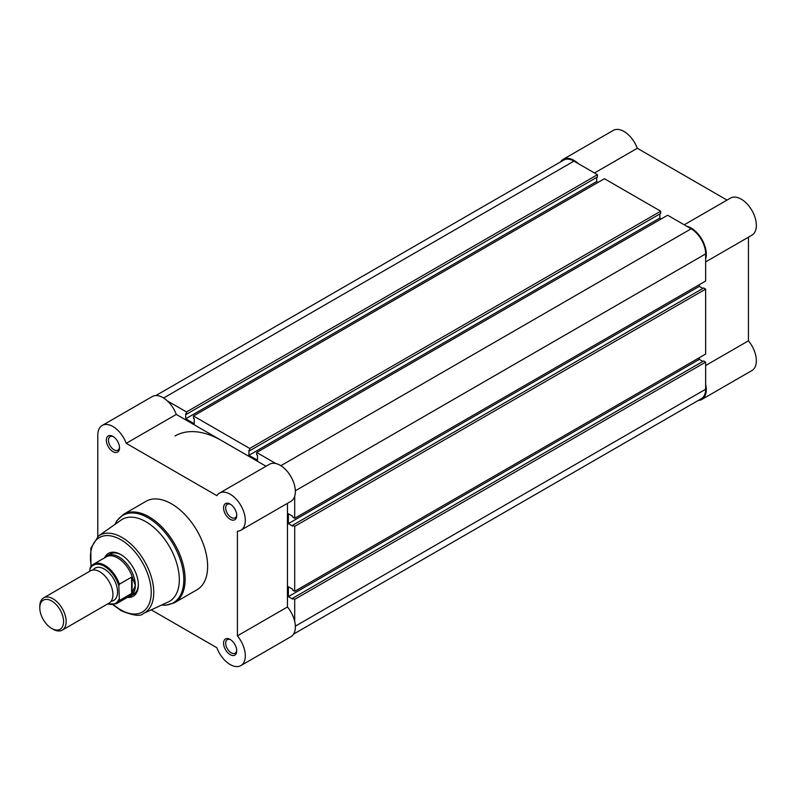 <?xml version="1.0" encoding="UTF-8"?>
<svg xmlns="http://www.w3.org/2000/svg" width="796" height="796" viewBox="0 0 796 796"><rect width="100%" height="100%" fill="white"/><g stroke="black" fill="none" stroke-linecap="round" stroke-linejoin="round"><path stroke-width="1.19" d="M560.563 161.906A21.422 12.368 60 0 1 563.22 159.299A21.422 12.368 60 0 1 573.936 160.364A21.422 12.368 60 0 1 578.354 163.668M563.22 159.299L613.268 130.405A21.422 12.368 60 0 1 623.984 131.459A21.422 12.368 60 0 1 637.288 148.265L727.027 200.085M686.739 226.253A21.422 12.368 60 0 1 691.157 228.044A21.422 12.368 60 0 1 705.644 258.999M684.222 224.8L730.499 198.085A21.422 12.368 60 0 1 741.205 199.139A21.422 12.368 60 0 1 755.205 218.024A21.422 12.368 60 0 1 751.922 235.188L705.644 261.904M705.644 365.533L748.449 340.817L748.449 237.188M748.449 340.817A21.422 12.368 60 0 1 751.922 370.548L701.863 399.443A21.422 12.368 60 0 1 698.281 400.438M705.644 384.16A21.422 12.368 60 0 1 701.863 399.443M594.483 172.981L637.288 148.265M62.287 630.114L109.082 603.099A18.626 10.756 -120 0 0 112.933 594.572A18.626 10.756 -120 0 0 104.803 575.826A18.626 10.756 -120 0 0 90.446 570.841L43.661 597.856A18.626 10.756 60 0 1 58.008 602.841A18.626 10.756 60 0 1 66.148 621.586A18.626 10.756 60 0 1 62.287 630.114A18.626 10.756 60 0 1 52.974 629.198L51.69 628.452A16.816 9.711 -120 0 0 63.581 621.586A16.816 9.711 -120 0 0 51.69 601A16.816 9.711 -120 0 0 39.8 607.865A16.816 9.711 -120 0 0 51.69 628.452M39.8 607.865L39.8 606.383A18.626 10.756 60 0 1 43.661 597.856M111.092 601.269A18.626 10.756 -120 0 0 117.549 591.916A18.626 10.756 -120 0 0 107.858 571.647A18.626 10.756 -120 0 0 93.042 570.006M127.957 597.04A23.283 13.442 -120 0 0 130.504 596.105A23.283 13.442 -120 0 0 135.33 585.448L132.096 593.149L119.39 600.572A22.815 13.174 60 0 1 116.306 603.766L129.121 596.363A22.815 13.174 -120 0 0 132.514 592.572M89.888 569.24L90.416 567.439A22.815 13.174 60 0 1 93.49 564.245A22.815 13.174 60 0 1 119.39 584.174L118.863 585.965A22.069 12.746 -120 0 0 104.376 566.284A22.069 12.746 -120 0 0 89.888 569.24L89.888 571.16M118.863 585.965L119.39 600.572M119.39 584.174L131.639 577.1L132.514 577.727A22.815 13.174 -120 0 0 106.306 556.842L93.49 564.245L90.416 567.439M132.514 577.727L135.33 585.448A23.283 13.442 -120 0 0 125.161 562.016A23.283 13.442 -120 0 0 107.221 555.777A23.283 13.442 -120 0 0 105.132 557.518M132.096 577.06L132.096 593.149M131.639 577.1L131.639 593.498M293.585 634.094L701.405 398.637A20.487 11.831 60 0 0 705.644 389.254L705.644 362.11L294.699 599.368L294.699 621.407M155.867 395.562L563.687 160.105A20.487 11.831 60 0 1 573.936 161.12L163.628 398.01M573.936 161.12L597.448 174.692L186.493 411.95L167.409 400.925M186.493 411.95L186.493 414.238L597.448 176.981L597.448 174.692M596.652 177.428L596.652 181.538L185.707 418.795L185.707 413.781L186.493 414.238M185.707 418.795L194.264 423.741L194.264 418.716L193.478 418.268L193.478 415.98L604.423 178.722L660.67 211.199L249.715 448.456L193.478 415.98M596.652 181.538L598.104 182.374M249.715 448.456L249.715 450.735L660.67 213.477L660.67 211.199M659.874 213.935L659.874 218.044L248.929 455.302L248.929 450.277L249.715 450.735M294.699 496.256L294.699 518.305L705.644 281.048L705.644 253.894A20.487 11.831 60 0 0 691.157 228.8L667.645 215.228L256.7 452.486L256.7 454.765L257.486 455.222L257.486 460.237L248.929 455.302M661.327 218.88L659.874 218.044M275.794 463.511L256.7 452.486M294.699 518.305L292.729 517.161L292.729 516.246L288.381 513.738L288.381 523.629L699.326 286.371L699.326 284.689M292.729 525.221L294.699 526.365L705.644 289.107L703.674 287.963L292.729 525.221L292.729 526.136L288.381 523.629M702.878 288.421L699.326 286.371M294.699 526.365L294.699 591.309L292.729 590.164L292.729 589.249L288.381 586.742L288.381 596.632L699.326 359.374L699.326 357.693M705.644 289.107L705.644 354.051L294.699 591.309M705.644 362.11L703.674 360.966L292.729 598.224L292.729 599.139L288.381 596.632M702.878 361.424L699.326 359.374M175.03 435.969A93.132 53.77 60 0 1 221.596 440.586L266.033 466.237M294.699 599.368L292.729 598.224M230.163 654.65A9.313 5.373 60 0 1 223.576 643.248A9.313 5.373 60 0 1 230.163 639.437L230.163 639.437A9.313 5.373 60 0 1 236.75 650.849A9.313 5.373 60 0 1 230.163 654.65M230.711 639.785A7.821 4.517 -120 0 0 227.298 639.666A7.821 4.517 -120 0 0 226.104 645.934A7.821 4.517 -120 0 0 231.218 652.829A7.821 4.517 -120 0 0 235.128 653.208A7.821 4.517 -120 0 0 236.72 650.203M230.163 519.29A9.313 5.373 60 0 1 223.576 507.878A9.313 5.373 60 0 1 230.163 504.077L230.163 504.077A9.313 5.373 60 0 1 236.75 515.49A9.313 5.373 60 0 1 230.163 519.29M230.711 504.425A7.821 4.517 -120 0 0 227.298 504.306A7.821 4.517 -120 0 0 226.104 510.574A7.821 4.517 -120 0 0 231.218 517.46A7.821 4.517 -120 0 0 235.128 517.848A7.821 4.517 -120 0 0 236.72 514.843M112.933 451.611A9.313 5.373 60 0 1 106.346 440.208A9.313 5.373 60 0 1 112.933 436.397L112.933 436.397A9.313 5.373 60 0 1 119.519 447.81A9.313 5.373 60 0 1 112.933 451.611M113.49 436.745A7.821 4.517 -120 0 0 110.077 436.626A7.821 4.517 -120 0 0 108.883 442.894A7.821 4.517 -120 0 0 113.987 449.79A7.821 4.517 -120 0 0 117.898 450.168A7.821 4.517 -120 0 0 119.499 447.163M104.604 557.827A24.775 14.308 60 0 1 120.843 554.573L120.843 554.573A24.775 14.308 60 0 1 138.355 584.921A24.775 14.308 60 0 1 127.42 597.348M121.37 554.892A23.283 13.442 -120 0 0 110.246 554.026L107.221 555.777M151.25 609.855L216.86 647.735A21.422 12.368 -120 0 0 230.163 664.541A21.422 12.368 -120 0 0 240.87 665.595A21.422 12.368 -120 0 0 237.407 635.865L237.407 531.231A21.422 12.368 -120 0 0 240.87 530.236A21.422 12.368 -120 0 0 240.87 505.5A21.422 12.368 -120 0 0 219.447 493.132A21.422 12.368 -120 0 0 216.86 495.639L126.236 443.322A21.422 12.368 -120 0 0 102.226 425.452A21.422 12.368 -120 0 0 97.789 435.263L97.789 536.534M168.255 601.985A47.312 27.313 -120 0 0 177.1 564.533A47.312 27.313 -120 0 0 145.867 521.718A47.312 27.313 -120 0 0 121.002 520.146L98.505 535.997A44.835 25.88 60 0 1 122.057 537.489A44.835 25.88 60 0 1 151.648 578.065A44.835 25.88 60 0 1 143.28 613.547L168.255 601.985M174.563 602.721L197.07 589.727A51.034 29.472 -120 0 0 204.89 548.832A51.034 29.472 -120 0 0 171.548 503.848A51.034 29.472 -120 0 0 146.026 501.321L123.529 514.315A51.034 29.472 60 0 1 149.041 516.843A51.034 29.472 60 0 1 182.383 561.817A51.034 29.472 60 0 1 174.563 602.721L165.787 605.239L161.558 605.079M221.596 440.586L176.284 414.427A21.422 12.368 -120 0 0 152.275 396.557L102.226 425.452M240.87 530.236L290.918 501.341A21.422 12.368 -120 0 0 290.918 476.605A21.422 12.368 -120 0 0 269.506 464.237L219.447 493.132M287.455 503.341L287.455 606.97L237.407 635.865M240.87 665.595L290.918 636.7A21.422 12.368 -120 0 0 287.455 606.97M130.504 596.105L133.529 594.363A23.283 13.442 -120 0 0 138.345 584.294M176.284 414.427L126.236 443.322M107.768 603.856A22.069 12.746 -120 0 0 118.863 599.378M705.644 389.254L295.346 626.144M691.157 228.8L280.859 465.69M705.644 253.894L295.346 490.784M161.688 605.02A50.496 29.154 -120 0 0 183.14 571.289A50.496 29.154 -120 0 0 148.116 517.828A50.496 29.154 -120 0 0 115.092 524.315M113.649 604.741A42.974 24.815 -120 0 0 120.843 609.895A42.974 24.815 -120 0 0 151.23 592.343A42.974 24.815 -120 0 0 120.843 539.718A42.974 24.815 -120 0 0 91.311 566.065M107.44 604.045L116.306 603.766M113.092 604.821L121.221 610.741C133.3 615.666 140.653 616.601 143.28 613.547M90.963 566.493L90.824 548.255L98.505 535.997M114.972 524.395L116.952 520.654L123.529 514.315"/></g></svg>
